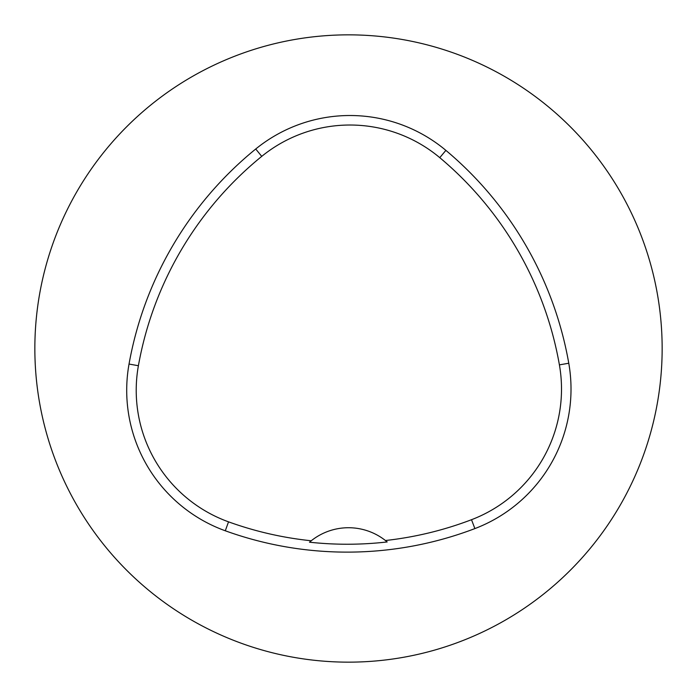 <?xml version="1.0" encoding="UTF-8"?>
<svg xmlns="http://www.w3.org/2000/svg" width="697" height="697" viewBox="0 0 697 697"><rect width="100%" height="100%" fill="white"/><g stroke="black" fill="none" stroke-linecap="round" stroke-linejoin="round"><path stroke-width="1.05" d="M662.15 348.5A313.65 313.65 0 0 1 348.5 662.15A313.65 313.65 0 0 1 34.85 348.5A313.65 313.65 0 0 1 348.5 34.85A313.65 313.65 0 0 1 662.15 348.5M129.032 364.052A358.458 358.458 0 0 1 255.729 149.001A149.358 149.358 0 0 1 445.88 150.378A358.458 358.458 0 0 1 568.769 363.233A149.358 149.358 0 0 1 474.884 528.587A358.458 358.458 0 0 1 225.297 530.783A149.358 149.358 0 0 1 129.032 364.052L138.398 365.725A348.953 348.953 0 0 1 261.732 156.372A139.853 139.853 0 0 1 439.772 157.661A348.953 348.953 0 0 1 559.403 364.871A139.853 139.853 0 0 1 471.503 519.709A348.953 348.953 0 0 1 385.432 540.515L387.183 541.944A350.565 350.565 0 0 1 309.503 542.205A59.742 59.742 0 0 1 311.245 540.767L309.503 542.205M385.432 540.515A59.742 59.742 0 0 0 311.245 540.767A348.953 348.953 0 0 1 228.529 521.844A139.853 139.853 0 0 1 138.398 365.725M261.732 156.372L255.729 149.001M439.772 157.661L445.88 150.378M559.403 364.871L568.769 363.233M471.503 519.709L474.884 528.587M228.529 521.844L225.297 530.783"/></g></svg>
